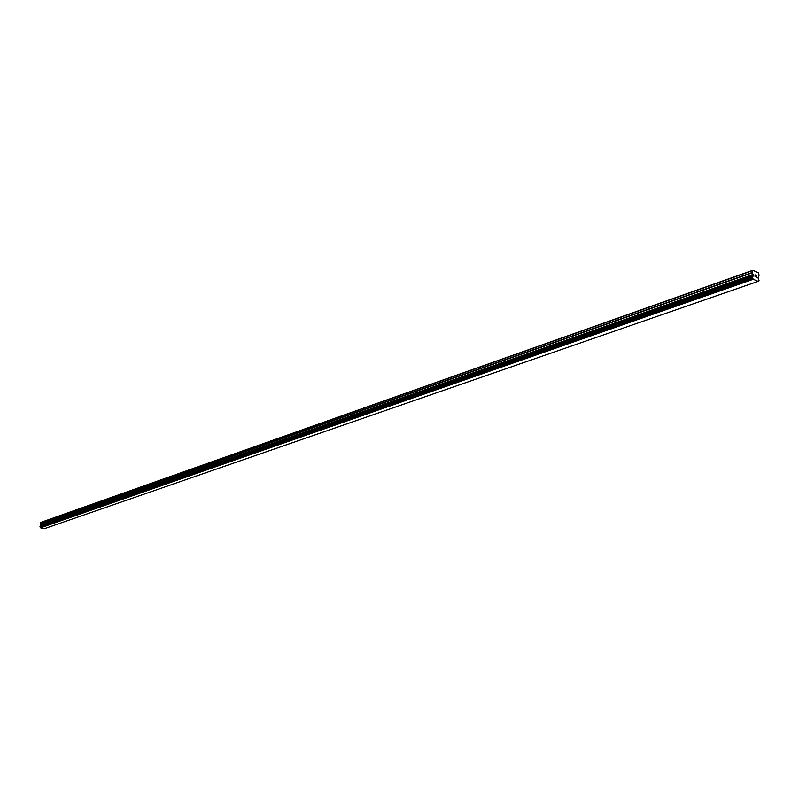 <?xml version="1.0" encoding="UTF-8"?>
<svg xmlns="http://www.w3.org/2000/svg" width="799" height="799" viewBox="0 0 799 799"><rect width="100%" height="100%" fill="white"/><g stroke="black" fill="none" stroke-linecap="round" stroke-linejoin="round"><path stroke-width="1.2" d="M758.101 281.368L44.305 528.718L40.559 527.819L40.06 527.01L752.518 277.842L752.398 276.844L753.407 275.775L752.378 272.419L752.828 270.282L758.611 272.819L759.05 275.335L758.001 277.772L759.03 280.419L758.101 281.368L753.287 279.27L752.518 277.842M40.14 526.351L40.06 527.01M40.459 526.241L753.048 276.274M752.828 270.282L40.909 522.356L40.609 526.012M756.563 277.043L756.563 276.354L756.563 277.043L755.914 276.764L756.563 277.043M756.563 276.244L756.563 275.555L756.563 276.244M756.563 275.555L755.924 275.275L756.653 275.475L756.643 277.193L755.914 276.764M756.643 277.193L756.643 275.475L755.924 275.166M755.045 276.494L755.035 274.776M40.559 527.819L753.287 279.27M753.048 278.831L40.409 527.57L753.067 278.881M40 526.97L752.448 277.762M40.669 525.962L753.107 276.214M40.519 522.646L752.378 270.701M39.97 526.921L752.398 277.682M39.95 526.821L752.358 277.523M40 526.481L752.358 276.963M40.04 526.401L752.398 276.844M40.08 526.371L752.448 276.794L40.11 526.361M40.849 525.832L753.317 276.015M40.939 525.672L753.407 275.775M41.039 524.983L753.407 274.646M40.989 524.793L753.327 274.327M40.419 523.894L752.458 272.739M40.369 523.705L752.378 272.419"/></g></svg>
